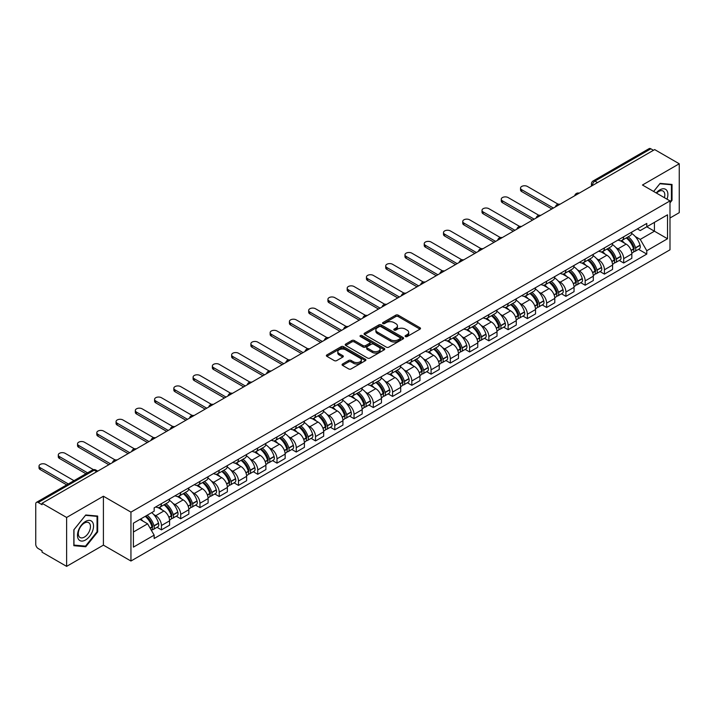 <?xml version="1.0" encoding="UTF-8"?>
<svg xmlns="http://www.w3.org/2000/svg" width="715" height="715" viewBox="0 0 715 715"><rect width="100%" height="100%" fill="white"/><g stroke="black" fill="none" stroke-linecap="round" stroke-linejoin="round"><path stroke-width="1.07" d="M405.441 336.577A1.198 0.688 0 0 0 407.139 336.577L420.009 329.141A1.716 0.992 0 0 0 420.518 328.444A1.716 0.992 0 0 0 420.009 327.747L398.201 315.154A1.716 0.992 0 0 0 395.77 315.154L382.9 322.581A1.198 0.688 0 0 0 382.543 323.073A1.198 0.688 0 0 0 382.9 323.564A1.198 0.688 0 0 0 384.599 323.564L386.261 322.599A5.488 3.164 0 0 1 394.019 322.599L395.833 323.654A5.488 3.164 0 0 1 397.442 325.888A5.488 3.164 0 0 1 395.833 328.131L394.171 329.088A1.198 0.688 0 0 0 393.813 329.579A1.198 0.688 0 0 0 394.171 330.071A1.198 0.688 0 0 0 395.869 330.071L397.531 329.106A5.488 3.164 0 0 1 405.289 329.106L407.103 330.16A5.488 3.164 0 0 1 408.712 332.395A5.488 3.164 0 0 1 407.103 334.638L405.441 335.603A1.198 0.688 0 0 0 405.092 336.086A1.198 0.688 0 0 0 405.441 336.577L405.441 335.603M342.574 363.989A1.716 0.992 0 0 0 342.074 364.686A1.716 0.992 0 0 0 342.574 365.392L348.697 368.922A1.716 0.992 0 0 0 351.119 368.922L365.419 360.664A1.716 0.992 0 0 0 365.919 359.967A1.716 0.992 0 0 0 365.419 359.27L343.602 346.668A1.716 0.992 0 0 0 341.18 346.668L326.88 354.926A1.716 0.992 0 0 0 326.38 355.623A1.716 0.992 0 0 0 326.88 356.329L334.271 360.592A1.716 0.992 0 0 0 336.694 360.592L342.816 357.062A1.716 0.992 0 0 0 343.316 356.365A1.716 0.992 0 0 0 342.816 355.659L339.151 353.55A4.585 2.646 0 0 1 337.802 351.673A4.585 2.646 0 0 1 340.635 349.233A4.585 2.646 0 0 1 345.631 349.805L359.994 358.09A4.585 2.646 0 0 1 361.334 359.967A4.585 2.646 0 0 1 358.51 362.407A4.585 2.646 0 0 1 353.514 361.835L351.119 360.458A1.716 0.992 0 0 0 348.697 360.458L342.574 363.989L342.574 365.392L348.697 361.879L348.697 360.458M130.943 512.128L103.407 496.228L66.62 517.472L42.051 503.289L654.681 149.587L679.25 163.771L642.454 185.015L669.991 200.906L130.943 512.128L130.943 561.025L669.991 249.812L669.991 200.906M386.386 347.159A1.716 0.992 0 0 0 388.808 347.159L403.108 338.901A1.716 0.992 0 0 0 403.609 338.204A1.716 0.992 0 0 0 403.108 337.507L381.292 324.914A1.716 0.992 0 0 0 378.87 324.914L364.57 333.172A1.716 0.992 0 0 0 364.069 333.869A1.716 0.992 0 0 0 364.57 334.566L386.386 347.159M360.869 336.837A1.198 0.688 0 0 1 362.085 337.006L362.085 335.585L384.259 348.384A1.716 0.992 0 0 1 384.759 349.09A1.716 0.992 0 0 1 384.259 349.787L369.959 358.045A1.716 0.992 0 0 1 367.537 358.045L345.72 345.443L345.72 344.049A1.716 0.992 0 0 0 345.22 344.746A1.716 0.992 0 0 0 345.72 345.443M345.72 344.049L351.843 340.519A1.716 0.992 0 0 1 354.265 340.519L363.113 345.622A1.716 0.992 0 0 0 365.535 345.622L369.601 343.28A1.716 0.992 0 0 0 370.102 342.574A1.716 0.992 0 0 0 369.601 341.877L360.387 336.559A1.198 0.688 0 0 1 360.038 336.068A1.198 0.688 0 0 1 360.78 335.433A1.198 0.688 0 0 1 362.085 335.585M66.62 517.472L66.62 566.369L42.051 552.186L42.051 550.764L38.217 548.548A3.495 2.02 -120 0 1 35.75 544.276L35.75 503.932A3.495 2.02 -120 0 1 36.474 502.332L92.405 470.041A3.495 2.02 60 0 1 94.148 470.211L38.217 502.502A3.495 2.02 -120 0 0 36.474 502.332M669.991 218.012L679.25 212.668L679.25 163.771M66.62 566.369L103.407 545.134L130.943 561.025M42.051 503.289L42.051 504.71L38.217 502.502M597.517 182.593L594.925 181.092A3.495 2.02 60 0 0 593.173 180.922L649.104 148.631A3.495 2.02 60 0 1 650.856 148.8L594.925 181.092A3.495 2.02 120 0 0 592.458 185.373L592.458 185.516M653.447 150.302L650.856 148.8M623.695 236.763A8.035 4.639 60 0 1 622.023 240.365L630.174 235.664A8.035 4.639 -120 0 0 631.837 232.062M615.955 247.622L618.01 248.811A8.035 4.639 60 0 1 623.695 258.651L631.837 253.941A8.035 4.639 -120 0 0 626.161 244.11L620.325 240.741M631.837 253.941L631.837 258.294L623.695 262.995L619.27 260.448M622.023 240.365A8.035 4.639 60 0 1 618.073 240.008M623.695 258.651L623.695 262.995M604.434 247.882A8.035 4.639 60 0 1 602.763 251.492L610.914 246.782A8.035 4.639 -120 0 0 612.576 243.18M600.01 271.566L604.434 274.113L612.576 269.412L612.576 265.059A8.035 4.639 -120 0 0 606.901 255.228L601.065 251.859M602.763 251.492A8.035 4.639 60 0 1 598.812 251.126M596.694 258.741L598.75 259.929A8.035 4.639 60 0 1 604.434 269.769L604.434 274.113M585.165 259A8.035 4.639 60 0 1 583.503 262.611L591.654 257.901A8.035 4.639 -120 0 0 593.316 254.299M580.75 282.684L585.174 285.231L593.316 280.53L593.316 276.187A8.035 4.639 -120 0 0 587.641 266.346L581.804 262.977M583.503 262.611A8.035 4.639 60 0 1 579.552 262.244M577.434 269.868L579.49 271.048A8.035 4.639 60 0 1 585.174 280.888L585.174 285.231M565.905 270.127A8.035 4.639 60 0 1 564.242 273.729L572.393 269.028A8.035 4.639 -120 0 0 574.056 265.417M561.49 293.802L565.905 296.359L574.056 291.649L574.056 287.305A8.035 4.639 -120 0 0 568.38 277.465L562.544 274.095M564.242 273.729A8.035 4.639 60 0 1 560.292 273.362M558.174 280.986L560.229 282.166A8.035 4.639 60 0 1 565.905 292.006L565.905 296.359M546.644 281.245A8.035 4.639 60 0 1 544.982 284.847L553.133 280.146A8.035 4.639 -120 0 0 554.795 276.535M542.229 304.921L546.644 307.477L554.795 302.767L554.795 298.423A8.035 4.639 -120 0 0 549.12 288.583L543.284 285.222M544.982 284.847A8.035 4.639 60 0 1 541.032 284.49M538.913 292.104L540.969 293.293A8.035 4.639 60 0 1 546.644 303.124L546.644 307.477M527.384 292.364A8.035 4.639 60 0 1 525.722 295.965L533.873 291.264A8.035 4.639 -120 0 0 535.535 287.662M522.969 316.048L527.384 318.595L535.535 313.894L535.535 309.541A8.035 4.639 -120 0 0 529.86 299.701L524.024 296.341M525.722 295.965A8.035 4.639 60 0 1 521.771 295.608M519.653 303.223L521.709 304.411A8.035 4.639 60 0 1 527.384 314.251L527.384 318.595M508.124 303.482A8.035 4.639 60 0 1 506.461 307.093L514.612 302.382A8.035 4.639 -120 0 0 516.275 298.781M503.709 327.166L508.124 329.713L516.275 325.012L516.275 320.66A8.035 4.639 -120 0 0 510.599 310.828L504.763 307.459M506.461 307.093A8.035 4.639 60 0 1 502.511 306.726M500.393 314.341L502.448 315.53A8.035 4.639 60 0 1 508.124 325.37L508.124 329.713M488.863 314.6A8.035 4.639 60 0 1 487.201 318.211L495.352 313.501A8.035 4.639 -120 0 0 497.014 309.899M484.448 338.284L488.863 340.832L497.014 336.13L497.014 331.787A8.035 4.639 -120 0 0 491.339 321.947L485.503 318.577M487.201 318.211A8.035 4.639 60 0 1 483.251 317.844M481.132 325.468L483.188 326.648A8.035 4.639 60 0 1 488.863 336.488L488.863 340.832M469.603 325.727A8.035 4.639 60 0 1 467.941 329.329L476.092 324.628A8.035 4.639 -120 0 0 477.754 321.017M465.188 349.403L469.603 351.959L477.754 347.249L477.754 342.905A8.035 4.639 -120 0 0 472.079 333.065L466.243 329.695M467.941 329.329A8.035 4.639 60 0 1 463.99 328.963M461.872 336.586L463.928 337.766A8.035 4.639 60 0 1 469.603 347.606L469.603 351.959M450.343 336.845A8.035 4.639 60 0 1 448.68 340.447L456.831 335.746A8.035 4.639 -120 0 0 458.494 332.135M445.928 360.521L450.343 363.077L458.494 358.367L458.494 354.023A8.035 4.639 -120 0 0 452.818 344.183L446.982 340.814M448.68 340.447A8.035 4.639 60 0 1 444.73 340.09M442.612 347.705L444.667 348.893A8.035 4.639 60 0 1 450.343 358.724L450.343 363.077M431.082 347.964A8.035 4.639 60 0 1 429.42 351.566L437.571 346.864A8.035 4.639 -120 0 0 439.233 343.263M426.667 371.648L431.082 374.195L439.233 369.494L439.233 365.142A8.035 4.639 -120 0 0 433.558 355.301L427.722 351.941M429.42 351.566A8.035 4.639 60 0 1 425.47 351.208M423.352 358.823L425.407 360.011A8.035 4.639 60 0 1 431.082 369.843L431.082 374.195M411.822 359.082A8.035 4.639 60 0 1 410.16 362.693L418.311 357.983A8.035 4.639 -120 0 0 419.973 354.381M407.407 382.766L411.822 385.314L419.973 380.612L419.973 376.26A8.035 4.639 -120 0 0 414.298 366.429L408.462 363.059M410.16 362.693A8.035 4.639 60 0 1 406.209 362.326M404.091 369.941L406.147 371.13A8.035 4.639 60 0 1 411.822 380.97L411.822 385.314M392.562 370.2A8.035 4.639 60 0 1 390.899 373.811L399.05 369.101A8.035 4.639 -120 0 0 400.713 365.499M388.147 393.885L392.562 396.432L400.713 391.731L400.713 387.378A8.035 4.639 -120 0 0 395.038 377.547L389.201 374.177M390.899 373.811A8.035 4.639 60 0 1 386.949 373.445M384.831 381.068L386.887 382.248A8.035 4.639 60 0 1 392.562 392.088L392.562 396.432M373.302 381.327A8.035 4.639 60 0 1 371.639 384.929L379.79 380.228A8.035 4.639 -120 0 0 381.453 376.617M368.886 405.003L373.302 407.559L381.453 402.849L381.453 398.505A8.035 4.639 -120 0 0 375.777 388.665L369.941 385.296M371.639 384.929A8.035 4.639 60 0 1 367.689 384.563M365.571 392.186L367.626 393.366A8.035 4.639 60 0 1 373.302 403.206L373.302 407.559M354.041 392.446A8.035 4.639 60 0 1 352.379 396.047L360.53 391.346A8.035 4.639 -120 0 0 362.192 387.736M349.626 416.121L354.041 418.677L362.192 413.967L362.192 409.624A8.035 4.639 -120 0 0 356.508 399.783L350.681 396.414M352.379 396.047A8.035 4.639 60 0 1 348.428 395.69M346.31 403.305L348.366 404.493A8.035 4.639 60 0 1 354.041 414.325L354.041 418.677M334.781 403.564A8.035 4.639 60 0 1 333.119 407.166L341.269 402.465A8.035 4.639 -120 0 0 342.932 398.863M330.366 427.248L334.781 429.795L342.932 425.094L342.932 420.742A8.035 4.639 -120 0 0 337.248 410.902L331.42 407.541M333.119 407.166A8.035 4.639 60 0 1 329.168 406.808M327.05 414.423L329.106 415.612A8.035 4.639 60 0 1 334.781 425.443L334.781 429.795M315.521 414.682A8.035 4.639 60 0 1 313.858 418.293L322.009 413.583A8.035 4.639 -120 0 0 323.672 409.981M311.105 438.367L315.521 440.914L323.672 436.213L323.672 431.86A8.035 4.639 -120 0 0 317.987 422.029L312.16 418.659M313.858 418.293A8.035 4.639 60 0 1 309.908 417.926M307.79 425.541L309.845 426.73A8.035 4.639 60 0 1 315.521 436.57L315.521 440.914M296.26 425.8A8.035 4.639 60 0 1 294.598 429.411L302.749 424.701A8.035 4.639 -120 0 0 304.411 421.099M291.845 449.485L296.26 452.032L304.411 447.331L304.411 442.978A8.035 4.639 -120 0 0 298.727 433.147L292.9 429.778M294.598 429.411A8.035 4.639 60 0 1 290.647 429.045M288.529 436.659L290.585 437.848A8.035 4.639 60 0 1 296.26 447.688L296.26 452.032M277 436.928A8.035 4.639 60 0 1 275.338 440.529L283.489 435.828A8.035 4.639 -120 0 0 285.151 432.218M272.585 460.603L277 463.159L285.151 458.449L285.151 454.105A8.035 4.639 -120 0 0 279.467 444.265L273.639 440.896M275.338 440.529A8.035 4.639 60 0 1 271.387 440.163M269.269 447.787L271.325 448.966A8.035 4.639 60 0 1 277 458.807L277 463.159M257.74 448.046A8.035 4.639 60 0 1 256.077 451.648L264.228 446.947A8.035 4.639 -120 0 0 265.891 443.336M253.325 471.721L257.74 474.277L265.891 469.567L265.891 465.224A8.035 4.639 -120 0 0 260.206 455.384L254.379 452.014M256.077 451.648A8.035 4.639 60 0 1 252.127 451.29M250.009 458.905L252.064 460.094A8.035 4.639 60 0 1 257.74 469.925L257.74 474.277M238.479 459.164A8.035 4.639 60 0 1 236.817 462.766L244.968 458.065A8.035 4.639 -120 0 0 246.63 454.463M234.064 482.84L238.479 485.396L246.63 480.695L246.63 476.342A8.035 4.639 -120 0 0 240.946 466.502L235.119 463.141M236.817 462.766A8.035 4.639 60 0 1 232.867 462.408M230.748 470.023L232.804 471.212A8.035 4.639 60 0 1 238.479 481.043L238.479 485.396M219.219 470.282A8.035 4.639 60 0 1 217.557 473.884L225.708 469.183A8.035 4.639 -120 0 0 227.37 465.581M214.804 493.967L219.219 496.514L227.37 491.813L227.37 487.46A8.035 4.639 -120 0 0 221.686 477.629L215.859 474.26M217.557 473.884A8.035 4.639 60 0 1 213.597 473.527M211.488 481.141L213.544 482.33A8.035 4.639 60 0 1 219.219 492.17L219.219 496.514M199.959 481.401A8.035 4.639 60 0 1 198.296 485.011L206.447 480.301A8.035 4.639 -120 0 0 208.11 476.699M195.544 505.085L199.959 507.632L208.11 502.931L208.11 498.578A8.035 4.639 -120 0 0 202.425 488.747L196.598 485.378M198.296 485.011A8.035 4.639 60 0 1 194.337 484.645M192.228 492.26L194.283 493.448A8.035 4.639 60 0 1 199.959 503.289L199.959 507.632M180.698 492.519A8.035 4.639 60 0 1 179.036 496.13L187.187 491.42A8.035 4.639 -120 0 0 188.849 487.818M176.283 516.203L180.698 518.759L188.849 514.049L188.849 509.706A8.035 4.639 -120 0 0 183.165 499.865L177.338 496.496M179.036 496.13A8.035 4.639 60 0 1 175.077 495.763M172.967 503.387L175.023 504.567A8.035 4.639 60 0 1 180.698 514.407L180.698 518.759M161.438 503.646A8.035 4.639 60 0 1 159.776 507.248L167.927 502.547A8.035 4.639 -120 0 0 169.589 498.936M157.023 527.321L161.438 529.878L169.589 525.168L169.589 520.824A8.035 4.639 -120 0 0 163.905 510.984L158.078 507.614M159.776 507.248A8.035 4.639 60 0 1 155.816 506.89M153.707 514.505L155.754 515.694A8.035 4.639 60 0 1 161.438 525.525L161.438 529.878M637.333 228.889L640.238 230.561L667.524 214.813L654.431 222.365L654.431 231.204L640.238 239.4L635.215 236.504M133.41 532.014L147.612 523.818L154.154 535.151L133.41 547.127L133.41 523.174L154.154 511.198L154.154 507.847L646.78 223.438L646.78 226.78L667.524 238.756L646.78 250.733L640.238 239.4M667.524 214.813L667.524 238.756M154.154 535.151L154.154 538.502L646.78 254.084L646.78 250.733M669.991 202.872L672.029 200.334L672.029 184.452L660.115 183.38L653.626 191.459M103.407 496.228L103.407 545.134M73.842 545.697L85.755 546.76L97.669 531.933L97.669 516.051L85.755 514.988L73.842 529.806L73.842 545.697M147.612 523.818L139.952 519.394M638.531 249.32L646.78 254.084M671.412 199.977L672.029 200.334M84.495 546.028L85.755 546.76M97.052 531.585L97.669 531.933M405.914 336.747L407.103 336.059A5.488 3.164 0 0 0 408.712 333.825L408.712 332.395M397.442 325.888L397.442 327.318A5.488 3.164 0 0 1 395.833 329.552L394.644 330.241M419.991 329.159L398.201 316.575A1.716 0.992 0 0 0 395.77 316.575L383.374 323.734M403.081 338.919L381.292 326.335A1.716 0.992 0 0 0 378.87 326.335L364.587 334.584M400.078 338.695A1.198 0.688 0 0 0 400.427 338.204A1.198 0.688 0 0 0 400.078 337.712L380.925 326.657A1.198 0.688 0 0 0 379.236 326.657L377.475 327.676A5.488 3.164 0 0 0 375.867 329.91A5.488 3.164 0 0 0 377.475 332.153L390.56 339.705A5.488 3.164 0 0 0 398.318 339.705L400.078 338.695L400.078 340.117A1.198 0.688 0 0 0 400.427 339.634L400.427 338.204M375.867 329.91L375.867 331.34A5.488 3.164 0 0 0 377.475 333.583L377.475 332.153M400.078 340.117L398.318 341.135A5.488 3.164 0 0 1 390.56 341.135L377.475 333.583M345.747 345.461L351.843 341.94L351.843 340.519M370.102 342.574L370.102 344.004A1.716 0.992 0 0 1 369.601 344.702L365.535 347.052A1.716 0.992 0 0 1 363.113 347.052L354.265 341.94A1.716 0.992 0 0 0 351.843 341.94M362.085 337.006L384.241 349.796M372.292 350.922A4.585 2.646 0 0 0 377.288 351.494A4.585 2.646 0 0 0 380.121 349.054A4.585 2.646 0 0 0 378.78 347.177L373.722 344.255A1.716 0.992 0 0 0 371.291 344.255L367.233 346.605A1.716 0.992 0 0 0 366.732 347.302A1.716 0.992 0 0 0 367.233 347.999L372.292 350.922L372.292 352.352A4.585 2.646 0 0 0 377.288 352.924A4.585 2.646 0 0 0 380.121 350.475L380.121 349.054M366.732 347.302L366.732 348.723A1.716 0.992 0 0 0 367.233 349.429L367.233 347.999M372.292 352.352L367.233 349.429M361.334 359.967L361.334 361.388A4.585 2.646 0 0 1 358.51 363.837A4.585 2.646 0 0 1 353.514 363.265L351.119 361.879A1.716 0.992 0 0 0 348.697 361.879M337.802 351.673L337.802 353.103A4.585 2.646 0 0 0 339.151 354.971L339.151 353.55M342.816 355.659L342.816 357.062L339.151 354.971M365.419 359.27L365.419 360.664L343.602 348.098A1.716 0.992 0 0 0 341.18 348.098L326.898 356.338L326.88 354.926M626.724 237.657A11.002 6.355 60 0 1 626.778 237.693A11.002 6.355 60 0 1 634.017 247.56L634.08 247.792A2.136 1.233 60 0 1 633.74 249.472A2.136 1.233 60 0 1 633.696 249.49M558.138 204.195L527.384 186.436A4.013 2.315 -0 0 0 523.014 185.936A4.013 2.315 -0 0 0 520.529 188.081A4.013 2.315 -0 0 0 521.709 189.716L521.709 191.575A4.013 2.315 180 0 1 520.529 189.931L520.529 188.081M626.242 237.934A13.272 7.659 60 0 1 633.535 248.883L633.597 249.115A4.406 2.547 60 0 1 632.9 252.574L631.81 253.208M633.66 251.6A4.406 2.547 -120 0 0 634.875 251.439A4.406 2.547 -120 0 0 635.572 247.971L635.51 247.748A13.272 7.659 -120 0 0 628.217 236.799M631.676 233.465A13.272 7.659 60 0 1 640.014 245.147L640.077 245.37A4.406 2.547 60 0 1 639.38 248.829L634.875 251.439M551.837 208.968L521.709 191.575M621.71 240.526A13.272 7.659 60 0 1 624.49 243.136M553.437 208.038L521.709 189.716M630.934 243.154L632.632 244.137M667.024 199.19A11.351 6.551 120 0 0 666.818 190.485A11.351 6.551 120 0 0 656.227 192.961M664.423 197.689A8.589 4.96 120 0 0 664.003 191.933A8.589 4.96 120 0 0 663.037 191.039A8.589 4.96 120 0 0 656.585 193.166M653.644 191.468L659.865 183.737L671.412 184.765L671.412 200.155L669.991 201.925M670.643 184.327L671.412 184.765M92.458 522.084A11.351 6.551 120 0 0 81.492 525.025A11.351 6.551 120 0 0 78.561 539.378A11.351 6.551 120 0 0 89.518 536.438A11.351 6.551 120 0 0 92.458 522.084M89.643 523.532A8.589 4.96 120 0 0 88.678 522.638A8.589 4.96 120 0 0 80.679 526.651A8.589 4.96 120 0 0 79.115 536.625A8.589 4.96 120 0 0 80.089 537.519A8.589 4.96 120 0 0 88.079 533.515A8.589 4.96 120 0 0 89.643 523.532M85.505 546.126L73.967 545.089L73.967 529.699L85.505 515.336L97.052 516.373L97.052 531.763L85.505 546.126M96.284 515.926L97.052 516.373M607.464 248.775A11.002 6.355 60 0 1 607.518 248.811A11.002 6.355 60 0 1 614.757 258.678L614.82 258.91A2.136 1.233 60 0 1 614.48 260.591A2.136 1.233 60 0 1 614.435 260.618M538.878 215.313L508.124 197.554A4.013 2.315 -0 0 0 503.753 197.054A4.013 2.315 -0 0 0 501.269 199.199A4.013 2.315 -0 0 0 502.448 200.835L502.448 202.694A4.013 2.315 180 0 1 501.269 201.049L501.269 199.199M606.981 249.052A13.272 7.659 60 0 1 614.274 260.01L614.337 260.233A4.406 2.547 60 0 1 613.64 263.692L612.549 264.327M614.4 262.718A4.406 2.547 -120 0 0 615.615 262.557A4.406 2.547 -120 0 0 616.312 259.089L616.25 258.866A13.272 7.659 -120 0 0 608.957 247.917M612.415 244.593A13.272 7.659 60 0 1 620.754 256.265L620.817 256.488A4.406 2.547 60 0 1 620.12 259.956L615.615 262.557M532.577 220.086L502.448 202.694M602.45 251.644A13.272 7.659 60 0 1 605.23 254.263M534.177 219.156L502.448 200.835M611.674 254.281L613.372 255.255M588.204 259.903A11.002 6.355 60 0 1 588.257 259.929A11.002 6.355 60 0 1 595.497 269.805L595.559 270.029A2.136 1.233 60 0 1 595.22 271.709A2.136 1.233 60 0 1 595.175 271.736M519.617 226.432L488.863 208.682A4.013 2.315 -0 0 0 484.493 208.172A4.013 2.315 -0 0 0 482.008 210.317A4.013 2.315 -0 0 0 483.188 211.962L483.188 213.812A4.013 2.315 180 0 1 482.008 212.167L482.008 210.317M587.721 260.18A13.272 7.659 60 0 1 595.014 271.128L595.077 271.351A4.406 2.547 60 0 1 594.38 274.819L593.28 275.445M595.13 273.836A4.406 2.547 -120 0 0 596.355 273.675A4.406 2.547 -120 0 0 597.052 270.216L596.989 269.984A13.272 7.659 -120 0 0 589.696 259.036M593.155 255.711A13.272 7.659 60 0 1 601.494 267.383L601.556 267.607A4.406 2.547 60 0 1 600.859 271.074L596.355 273.675M513.316 231.204L483.188 213.812M583.19 262.762A13.272 7.659 60 0 1 585.969 265.381M514.916 230.275L483.188 211.962M592.413 265.399L594.111 266.373M568.943 271.021A11.002 6.355 60 0 1 568.997 271.048A11.002 6.355 60 0 1 576.236 280.923L576.299 281.147A2.136 1.233 60 0 1 575.959 282.827A2.136 1.233 60 0 1 575.915 282.854M500.357 237.55L469.603 219.8A4.013 2.315 -0 0 0 465.233 219.299A4.013 2.315 -0 0 0 462.748 221.435A4.013 2.315 -0 0 0 463.928 223.08L463.928 224.93A4.013 2.315 180 0 1 462.748 223.295L462.748 221.435M568.461 271.298A13.272 7.659 60 0 1 575.754 282.246L575.816 282.47A4.406 2.547 60 0 1 575.119 285.937L574.02 286.572M575.87 284.963A4.406 2.547 -120 0 0 577.094 284.793A4.406 2.547 -120 0 0 577.792 281.335L577.729 281.102A13.272 7.659 -120 0 0 570.436 270.154M573.895 266.829A13.272 7.659 60 0 1 582.233 278.501L582.296 278.734A4.406 2.547 60 0 1 581.599 282.193L577.094 284.793M494.056 242.322L463.928 224.93M563.929 273.881A13.272 7.659 60 0 1 566.7 276.499M495.656 241.393L463.928 223.08M573.153 276.517L574.851 277.492M549.683 282.139A11.002 6.355 60 0 1 549.737 282.166A11.002 6.355 60 0 1 556.976 292.042L557.039 292.265A2.136 1.233 60 0 1 556.699 293.945A2.136 1.233 60 0 1 556.654 293.972M481.097 248.677L450.343 230.918A4.013 2.315 -0 0 0 445.972 230.418A4.013 2.315 -0 0 0 443.488 232.554A4.013 2.315 -0 0 0 444.667 234.198L444.667 236.048A4.013 2.315 180 0 1 443.488 234.413L443.488 232.554M549.2 282.416A13.272 7.659 60 0 1 556.493 293.365L556.556 293.597A4.406 2.547 60 0 1 555.859 297.056L554.76 297.69M556.61 296.082A4.406 2.547 -120 0 0 557.834 295.912A4.406 2.547 -120 0 0 558.531 292.453L558.469 292.221A13.272 7.659 -120 0 0 551.176 281.272M554.634 277.947A13.272 7.659 60 0 1 562.973 289.62L563.036 289.852A4.406 2.547 60 0 1 562.339 293.311L557.834 295.912M474.796 253.441L444.667 236.048M544.669 284.999A13.272 7.659 60 0 1 547.44 287.618M476.396 252.52L444.667 234.198M553.893 287.636L555.591 288.619M530.423 293.257A11.002 6.355 60 0 1 530.476 293.293A11.002 6.355 60 0 1 537.716 303.16L537.778 303.392A2.136 1.233 60 0 1 537.439 305.073A2.136 1.233 60 0 1 537.394 305.091M461.836 259.795L431.082 242.036A4.013 2.315 -0 0 0 426.712 241.536A4.013 2.315 -0 0 0 424.227 243.681A4.013 2.315 -0 0 0 425.407 245.317L425.407 247.167A4.013 2.315 180 0 1 424.227 245.531L424.227 243.681M529.94 293.534A13.272 7.659 60 0 1 537.233 304.483L537.296 304.715A4.406 2.547 60 0 1 536.599 308.174L535.499 308.808M537.349 307.2A4.406 2.547 -120 0 0 538.574 307.039A4.406 2.547 -120 0 0 539.271 303.571L539.208 303.348A13.272 7.659 -120 0 0 531.915 292.399M535.374 289.066A13.272 7.659 60 0 1 543.713 300.747L543.775 300.97A4.406 2.547 60 0 1 543.078 304.429L538.574 307.039M455.527 264.568L425.407 247.167M525.409 296.126A13.272 7.659 60 0 1 528.179 298.736M457.135 263.638L425.407 245.317M534.632 298.754L536.33 299.737M511.162 304.376A11.002 6.355 60 0 1 511.216 304.411A11.002 6.355 60 0 1 518.455 314.278L518.518 314.511A2.136 1.233 60 0 1 518.178 316.191A2.136 1.233 60 0 1 518.134 316.218M442.576 270.913L411.822 253.155A4.013 2.315 -0 0 0 407.452 252.654A4.013 2.315 -0 0 0 404.967 254.799A4.013 2.315 -0 0 0 406.147 256.435L406.147 258.294A4.013 2.315 180 0 1 404.967 256.649L404.967 254.799M510.68 304.653A13.272 7.659 60 0 1 517.973 315.601L518.035 315.833A4.406 2.547 60 0 1 517.338 319.292L516.239 319.927M518.089 318.318A4.406 2.547 -120 0 0 519.313 318.157A4.406 2.547 -120 0 0 520.011 314.689L519.948 314.466A13.272 7.659 -120 0 0 512.655 303.518M516.105 300.193A13.272 7.659 60 0 1 524.452 311.865L524.515 312.089A4.406 2.547 60 0 1 523.818 315.556L519.313 318.157M436.266 275.686L406.147 258.294M506.149 307.244A13.272 7.659 60 0 1 508.919 309.863M437.875 274.757L406.147 256.435M515.372 309.881L517.07 310.855M491.902 315.503A11.002 6.355 60 0 1 491.956 315.53A11.002 6.355 60 0 1 499.195 325.405L499.258 325.629A2.136 1.233 60 0 1 498.918 327.309A2.136 1.233 60 0 1 498.873 327.336M423.316 282.032L392.562 264.282A4.013 2.315 -0 0 0 388.191 263.772A4.013 2.315 -0 0 0 385.707 265.917A4.013 2.315 -0 0 0 386.887 267.562L386.887 269.412A4.013 2.315 180 0 1 385.707 267.768L385.707 265.917M491.42 315.78A13.272 7.659 60 0 1 498.713 326.728L498.775 326.952A4.406 2.547 60 0 1 498.078 330.419L496.979 331.045M498.829 329.436A4.406 2.547 -120 0 0 500.053 329.275A4.406 2.547 -120 0 0 500.75 325.817L500.688 325.584A13.272 7.659 -120 0 0 493.395 314.636M496.845 311.311A13.272 7.659 60 0 1 505.192 322.983L505.255 323.207A4.406 2.547 60 0 1 504.558 326.675L500.053 329.275M417.006 286.804L386.887 269.412M486.888 318.363A13.272 7.659 60 0 1 489.659 320.981M418.615 285.875L386.887 267.562M496.112 320.999L497.81 321.973M472.642 326.621A11.002 6.355 60 0 1 472.695 326.648A11.002 6.355 60 0 1 479.935 336.524L479.997 336.747A2.136 1.233 60 0 1 479.658 338.427A2.136 1.233 60 0 1 479.613 338.454M404.055 293.15L373.302 275.4A4.013 2.315 -0 0 0 368.931 274.9A4.013 2.315 -0 0 0 366.446 277.036A4.013 2.315 -0 0 0 367.626 278.68L367.626 280.53A4.013 2.315 180 0 1 366.446 278.895L366.446 277.036M472.159 326.898A13.272 7.659 60 0 1 479.452 337.846L479.515 338.07A4.406 2.547 60 0 1 478.818 341.538L477.718 342.172M479.568 340.563A4.406 2.547 -120 0 0 480.793 340.394A4.406 2.547 -120 0 0 481.49 336.935L481.427 336.702A13.272 7.659 -120 0 0 474.134 325.754M477.584 322.429A13.272 7.659 60 0 1 485.932 334.102L485.994 334.334A4.406 2.547 60 0 1 485.297 337.793L480.793 340.394M397.746 297.923L367.626 280.53M467.628 329.481A13.272 7.659 60 0 1 470.399 332.1M399.354 296.993L367.626 278.68M476.851 332.118L478.55 333.092M453.373 337.739A11.002 6.355 60 0 1 453.435 337.766A11.002 6.355 60 0 1 460.675 347.642L460.737 347.865A2.136 1.233 60 0 1 460.397 349.546A2.136 1.233 60 0 1 460.353 349.572M384.795 304.277L354.041 286.518A4.013 2.315 -0 0 0 349.671 286.018A4.013 2.315 -0 0 0 347.186 288.154A4.013 2.315 -0 0 0 348.366 289.798L348.366 291.649A4.013 2.315 180 0 1 347.186 290.013L347.186 288.154M452.899 338.016A13.272 7.659 60 0 1 460.192 348.965L460.254 349.197A4.406 2.547 60 0 1 459.557 352.656L458.458 353.29M460.308 351.682A4.406 2.547 -120 0 0 461.533 351.512A4.406 2.547 -120 0 0 462.23 348.053L462.167 347.821A13.272 7.659 -120 0 0 454.874 336.872M458.324 333.548A13.272 7.659 60 0 1 466.672 345.22L466.734 345.452A4.406 2.547 60 0 1 466.037 348.911L461.533 351.512M378.485 309.041L348.366 291.649M448.368 340.599A13.272 7.659 60 0 1 451.138 343.218M380.094 308.12L348.366 289.798M457.591 343.236L459.28 344.21M434.112 348.857A11.002 6.355 60 0 1 434.175 348.893A11.002 6.355 60 0 1 441.405 358.76L441.477 358.993A2.136 1.233 60 0 1 441.137 360.673A2.136 1.233 60 0 1 441.092 360.691M365.535 315.395L334.781 297.637A4.013 2.315 -0 0 0 330.401 297.136A4.013 2.315 -0 0 0 327.926 299.281A4.013 2.315 -0 0 0 329.106 300.917L329.106 302.767A4.013 2.315 180 0 1 327.926 301.131L327.926 299.281M433.639 349.135A13.272 7.659 60 0 1 440.932 360.083L440.994 360.315A4.406 2.547 60 0 1 440.297 363.774L439.198 364.409M441.048 362.8A4.406 2.547 -120 0 0 442.272 362.63A4.406 2.547 -120 0 0 442.969 359.171L442.907 358.948A13.272 7.659 -120 0 0 435.614 347.999M439.064 344.666A13.272 7.659 60 0 1 447.411 356.347L447.474 356.57A4.406 2.547 60 0 1 446.777 360.029L442.272 362.63M359.225 320.159L329.106 302.767M429.107 351.726A13.272 7.659 60 0 1 431.878 354.336M360.834 319.239L329.106 300.917M438.331 354.354L440.02 355.337M414.852 359.976A11.002 6.355 60 0 1 414.915 360.011A11.002 6.355 60 0 1 422.145 369.878L422.216 370.111A2.136 1.233 60 0 1 421.877 371.791A2.136 1.233 60 0 1 421.832 371.818M346.274 326.514L315.521 308.755A4.013 2.315 -0 0 0 311.141 308.254A4.013 2.315 -0 0 0 308.666 310.399A4.013 2.315 -0 0 0 309.845 312.035L309.845 313.894A4.013 2.315 180 0 1 308.666 312.249L308.666 310.399M414.378 360.253A13.272 7.659 60 0 1 421.671 371.201L421.734 371.434A4.406 2.547 60 0 1 421.037 374.892L419.937 375.527M421.787 373.918A4.406 2.547 -120 0 0 423.012 373.757A4.406 2.547 -120 0 0 423.709 370.29L423.646 370.066A13.272 7.659 -120 0 0 416.353 359.118M419.803 355.793A13.272 7.659 60 0 1 428.151 367.465L428.214 367.689A4.406 2.547 60 0 1 427.516 371.156L423.012 373.757M339.965 331.286L309.845 313.894M409.847 362.845A13.272 7.659 60 0 1 412.618 365.463M341.573 330.357L309.845 312.035M419.07 365.481L420.76 366.455M395.592 371.094A11.002 6.355 60 0 1 395.654 371.13A11.002 6.355 60 0 1 402.885 380.997L402.956 381.229A2.136 1.233 60 0 1 402.617 382.909A2.136 1.233 60 0 1 402.563 382.936M327.014 337.632L296.26 319.882A4.013 2.315 -0 0 0 291.881 319.373A4.013 2.315 -0 0 0 289.405 321.518A4.013 2.315 -0 0 0 290.585 323.153L290.585 325.012A4.013 2.315 180 0 1 289.405 323.368L289.405 321.518M395.118 371.38A13.272 7.659 60 0 1 402.411 382.328L402.474 382.552A4.406 2.547 60 0 1 401.776 386.011L400.677 386.645M402.527 385.036A4.406 2.547 -120 0 0 403.752 384.876A4.406 2.547 -120 0 0 404.449 381.417L404.386 381.184A13.272 7.659 -120 0 0 397.093 370.236M400.543 366.911A13.272 7.659 60 0 1 408.891 378.584L408.953 378.807A4.406 2.547 60 0 1 408.256 382.275L403.752 384.876M320.704 342.405L290.585 325.012M390.587 373.963A13.272 7.659 60 0 1 393.357 376.582M322.313 341.475L290.585 323.153M399.81 376.599L401.499 377.574M376.331 382.221A11.002 6.355 60 0 1 376.394 382.248A11.002 6.355 60 0 1 383.624 392.124L383.696 392.347A2.136 1.233 60 0 1 383.356 394.028A2.136 1.233 60 0 1 383.303 394.054M307.754 348.75L277 331A4.013 2.315 -0 0 0 272.621 330.5A4.013 2.315 -0 0 0 270.145 332.636A4.013 2.315 -0 0 0 271.325 334.28L271.325 336.13A4.013 2.315 180 0 1 270.145 334.495L270.145 332.636M375.858 382.498A13.272 7.659 60 0 1 383.142 393.447L383.213 393.67A4.406 2.547 60 0 1 382.516 397.138L381.417 397.763M383.267 396.164A4.406 2.547 -120 0 0 384.491 395.994A4.406 2.547 -120 0 0 385.188 392.535L385.126 392.303A13.272 7.659 -120 0 0 377.833 381.354M381.283 378.029A13.272 7.659 60 0 1 389.63 389.702L389.693 389.934A4.406 2.547 60 0 1 388.996 393.393L384.491 395.994M301.444 353.523L271.325 336.13M371.326 385.081A13.272 7.659 60 0 1 374.097 387.7M303.053 352.593L271.325 334.28M380.55 387.718L382.239 388.692M357.071 393.339A11.002 6.355 60 0 1 357.134 393.366A11.002 6.355 60 0 1 364.364 403.242L364.435 403.466A2.136 1.233 60 0 1 364.096 405.146A2.136 1.233 60 0 1 364.042 405.173M288.494 359.877L257.74 342.119A4.013 2.315 -0 0 0 253.36 341.618A4.013 2.315 -0 0 0 250.885 343.754A4.013 2.315 -0 0 0 252.064 345.399L252.064 347.249A4.013 2.315 180 0 1 250.885 345.613L250.885 343.754M356.597 393.616A13.272 7.659 60 0 1 363.881 404.565L363.953 404.797A4.406 2.547 60 0 1 363.256 408.256L362.156 408.891M364.007 407.282A4.406 2.547 -120 0 0 365.231 407.112A4.406 2.547 -120 0 0 365.928 403.653L365.857 403.421A13.272 7.659 -120 0 0 358.572 392.472M362.022 389.148A13.272 7.659 60 0 1 370.37 400.82L370.433 401.052A4.406 2.547 60 0 1 369.735 404.511L365.231 407.112M282.184 364.641L252.064 347.249M352.066 396.199A13.272 7.659 60 0 1 354.837 398.818M283.792 363.721L252.064 345.399M361.29 398.836L362.979 399.81M337.811 404.458A11.002 6.355 60 0 1 337.873 404.493A11.002 6.355 60 0 1 345.104 414.36L345.175 414.593A2.136 1.233 60 0 1 344.836 416.264A2.136 1.233 60 0 1 344.782 416.291M269.233 370.996L238.479 353.237A4.013 2.315 -0 0 0 234.1 352.736A4.013 2.315 -0 0 0 231.624 354.881A4.013 2.315 -0 0 0 232.804 356.517L232.804 358.367A4.013 2.315 180 0 1 231.624 356.731L231.624 354.881M337.328 404.735A13.272 7.659 60 0 1 344.621 415.683L344.693 415.916A4.406 2.547 60 0 1 343.995 419.374L342.896 420.009M344.746 418.4A4.406 2.547 -120 0 0 345.971 418.23A4.406 2.547 -120 0 0 346.668 414.772L346.596 414.548A13.272 7.659 -120 0 0 339.312 403.6M342.762 400.266A13.272 7.659 60 0 1 351.11 411.947L351.172 412.171A4.406 2.547 60 0 1 350.475 415.63L345.971 418.23M262.923 375.759L232.804 358.367M332.806 407.327A13.272 7.659 60 0 1 335.576 409.936M264.532 374.839L232.804 356.517M342.029 409.954L343.718 410.937M318.55 415.576A11.002 6.355 60 0 1 318.613 415.612A11.002 6.355 60 0 1 325.843 425.479L325.915 425.711A2.136 1.233 60 0 1 325.575 427.391A2.136 1.233 60 0 1 325.522 427.418M249.973 382.114L219.219 364.355A4.013 2.315 -0 0 0 214.84 363.855A4.013 2.315 -0 0 0 212.364 366A4.013 2.315 -0 0 0 213.544 367.635L213.544 369.494A4.013 2.315 180 0 1 212.364 367.85L212.364 366M318.068 415.853A13.272 7.659 60 0 1 325.361 426.801L325.432 427.034A4.406 2.547 60 0 1 324.735 430.493L323.636 431.127M325.486 429.518A4.406 2.547 -120 0 0 326.71 429.358A4.406 2.547 -120 0 0 327.407 425.89L327.336 425.666A13.272 7.659 -120 0 0 320.043 414.718M323.502 411.384A13.272 7.659 60 0 1 331.849 423.066L331.912 423.289A4.406 2.547 60 0 1 331.215 426.757L326.71 429.358M243.663 386.887L213.544 369.494M313.545 418.445A13.272 7.659 60 0 1 316.316 421.055M245.272 385.957L213.544 367.635M322.769 421.081L324.458 422.056M299.29 426.694A11.002 6.355 60 0 1 299.344 426.73A11.002 6.355 60 0 1 306.583 436.597L306.655 436.829A2.136 1.233 60 0 1 306.315 438.51A2.136 1.233 60 0 1 306.261 438.536M230.713 393.232L199.959 375.482A4.013 2.315 -0 0 0 195.579 374.973A4.013 2.315 -0 0 0 193.104 377.118A4.013 2.315 -0 0 0 194.283 378.753L194.283 380.612A4.013 2.315 180 0 1 193.104 378.968L193.104 377.118M298.807 426.98A13.272 7.659 60 0 1 306.1 437.929L306.172 438.152A4.406 2.547 60 0 1 305.475 441.611L304.376 442.245M306.226 440.637A4.406 2.547 -120 0 0 307.45 440.476A4.406 2.547 -120 0 0 308.147 437.017L308.076 436.785A13.272 7.659 -120 0 0 300.783 425.836M304.241 422.511A13.272 7.659 60 0 1 312.589 434.184L312.652 434.407A4.406 2.547 60 0 1 311.955 437.875L307.45 440.476M224.403 398.005L194.283 380.612M294.285 429.563A13.272 7.659 60 0 1 297.056 432.182M226.012 397.075L194.283 378.753M303.509 432.2L305.198 433.174M280.03 437.821A11.002 6.355 60 0 1 280.083 437.848A11.002 6.355 60 0 1 287.323 447.724L287.394 447.947A2.136 1.233 60 0 1 287.055 449.628A2.136 1.233 60 0 1 287.001 449.655M211.452 404.35L180.698 386.601A4.013 2.315 -0 0 0 176.319 386.1A4.013 2.315 -0 0 0 173.843 388.236A4.013 2.315 -0 0 0 175.023 389.881L175.023 391.731A4.013 2.315 180 0 1 173.843 390.095L173.843 388.236M279.547 438.098A13.272 7.659 60 0 1 286.84 449.047L286.912 449.27A4.406 2.547 60 0 1 286.215 452.738L285.115 453.364M286.965 451.764A4.406 2.547 -120 0 0 288.19 451.594A4.406 2.547 -120 0 0 288.887 448.135L288.815 447.903A13.272 7.659 -120 0 0 281.522 436.954M284.981 433.63A13.272 7.659 60 0 1 293.329 445.302L293.391 445.534A4.406 2.547 60 0 1 292.694 448.993L288.19 451.594M205.142 409.123L175.023 391.731M275.025 440.681A13.272 7.659 60 0 1 277.795 443.3M206.751 408.194L175.023 389.881M284.248 443.318L285.937 444.292M260.769 448.94A11.002 6.355 60 0 1 260.823 448.966A11.002 6.355 60 0 1 268.062 458.842L268.134 459.066A2.136 1.233 60 0 1 267.794 460.746A2.136 1.233 60 0 1 267.741 460.773M192.192 415.478L161.438 397.719A4.013 2.315 -0 0 0 157.059 397.218A4.013 2.315 -0 0 0 154.583 399.354A4.013 2.315 -0 0 0 155.754 400.999L155.754 402.849A4.013 2.315 180 0 1 154.583 401.213L154.583 399.354M260.287 449.217A13.272 7.659 60 0 1 267.58 460.165L267.651 460.397A4.406 2.547 60 0 1 266.954 463.856L265.855 464.491M267.705 462.882A4.406 2.547 -120 0 0 268.929 462.712A4.406 2.547 -120 0 0 269.627 459.253L269.555 459.021A13.272 7.659 -120 0 0 262.262 448.073M265.721 444.748A13.272 7.659 60 0 1 274.068 456.42L274.131 456.653A4.406 2.547 60 0 1 273.434 460.111L268.929 462.712M185.882 420.241L155.754 402.849M255.764 451.8A13.272 7.659 60 0 1 258.535 454.418M187.491 419.321L155.754 400.999M264.988 454.436L266.677 455.41M241.509 460.058A11.002 6.355 60 0 1 241.563 460.094A11.002 6.355 60 0 1 248.802 469.961L248.865 470.193A2.136 1.233 60 0 1 248.534 471.864A2.136 1.233 60 0 1 248.48 471.891M172.932 426.596L142.178 408.837A4.013 2.315 -0 0 0 137.798 408.337A4.013 2.315 -0 0 0 135.323 410.481A4.013 2.315 -0 0 0 136.494 412.117L136.494 413.967A4.013 2.315 180 0 1 135.323 412.332L135.323 410.481M241.027 460.335A13.272 7.659 60 0 1 248.319 471.283L248.391 471.516A4.406 2.547 60 0 1 247.694 474.975L246.595 475.609M248.445 474A4.406 2.547 -120 0 0 249.669 473.83A4.406 2.547 -120 0 0 250.366 470.372L250.295 470.148A13.272 7.659 -120 0 0 243.002 459.2M246.46 455.866A13.272 7.659 60 0 1 254.808 467.538L254.871 467.771A4.406 2.547 60 0 1 254.174 471.23L249.669 473.83M166.622 431.36L136.494 413.967M236.504 462.927A13.272 7.659 60 0 1 239.275 465.537M168.231 430.439L136.494 412.117M245.728 465.554L247.417 466.538M222.249 471.176A11.002 6.355 60 0 1 222.302 471.212A11.002 6.355 60 0 1 229.542 481.079L229.604 481.311A2.136 1.233 60 0 1 229.274 482.991A2.136 1.233 60 0 1 229.22 483.018M153.671 437.714L122.917 419.955A4.013 2.315 -0 0 0 118.538 419.455A4.013 2.315 -0 0 0 116.062 421.6A4.013 2.315 -0 0 0 117.233 423.235L117.233 425.094A4.013 2.315 180 0 1 116.062 423.45L116.062 421.6M221.766 471.453A13.272 7.659 60 0 1 229.059 482.402L229.131 482.634A4.406 2.547 60 0 1 228.434 486.093L227.334 486.727M229.184 485.119A4.406 2.547 -120 0 0 230.409 484.958A4.406 2.547 -120 0 0 231.106 481.49L231.034 481.267A13.272 7.659 -120 0 0 223.741 470.318M227.2 466.984A13.272 7.659 60 0 1 235.548 478.666L235.61 478.889A4.406 2.547 60 0 1 234.913 482.348L230.409 484.958M147.362 442.487L117.233 425.094M217.244 474.045A13.272 7.659 60 0 1 220.014 476.655M148.97 441.557L117.233 423.235M226.467 476.682L228.157 477.656M202.989 482.294A11.002 6.355 60 0 1 203.042 482.33A11.002 6.355 60 0 1 210.282 492.197L210.344 492.429A2.136 1.233 60 0 1 210.013 494.11A2.136 1.233 60 0 1 209.96 494.137M134.411 448.832L103.657 431.082A4.013 2.315 -0 0 0 99.278 430.573A4.013 2.315 -0 0 0 96.802 432.718A4.013 2.315 -0 0 0 97.973 434.354L97.973 436.213A4.013 2.315 180 0 1 96.802 434.568L96.802 432.718M202.506 482.58A13.272 7.659 60 0 1 209.799 493.529L209.87 493.752A4.406 2.547 60 0 1 209.173 497.211L208.074 497.846M209.924 496.237A4.406 2.547 -120 0 0 211.148 496.076A4.406 2.547 -120 0 0 211.846 492.608L211.774 492.385A13.272 7.659 -120 0 0 204.481 481.436M207.94 478.112A13.272 7.659 60 0 1 216.288 489.784L216.35 490.007A4.406 2.547 60 0 1 215.653 493.475L211.148 496.076M128.101 453.605L97.973 436.213M197.984 485.163A13.272 7.659 60 0 1 200.754 487.782M129.71 452.675L97.973 434.354M207.207 487.8L208.896 488.774M183.728 493.422A11.002 6.355 60 0 1 183.782 493.448A11.002 6.355 60 0 1 191.021 503.324L191.084 503.548A2.136 1.233 60 0 1 190.753 505.228A2.136 1.233 60 0 1 190.699 505.255M115.151 459.951L84.397 442.201A4.013 2.315 -0 0 0 80.017 441.691A4.013 2.315 -0 0 0 77.542 443.836A4.013 2.315 -0 0 0 78.713 445.481L78.713 447.331A4.013 2.315 180 0 1 77.542 445.695L77.542 443.836M183.246 493.699A13.272 7.659 60 0 1 190.539 504.647L190.601 504.87A4.406 2.547 60 0 1 189.913 508.338L188.814 508.964M190.664 507.364A4.406 2.547 -120 0 0 191.888 507.194A4.406 2.547 -120 0 0 192.585 503.735L192.514 503.503A13.272 7.659 -120 0 0 185.221 492.555M188.68 489.23A13.272 7.659 60 0 1 197.018 500.902L197.09 501.135A4.406 2.547 60 0 1 196.393 504.593L191.888 507.194M108.841 464.723L78.713 447.331M178.723 496.281A13.272 7.659 60 0 1 181.494 498.9M110.45 463.794L78.713 445.481M187.947 498.918L189.636 499.892M164.468 504.54A11.002 6.355 60 0 1 164.522 504.567A11.002 6.355 60 0 1 171.761 514.442L171.823 514.666A2.136 1.233 60 0 1 171.493 516.346A2.136 1.233 60 0 1 171.439 516.373M93.415 469.648L65.136 453.319A4.013 2.315 -0 0 0 60.757 452.818A4.013 2.315 -0 0 0 58.281 454.955A4.013 2.315 -0 0 0 59.452 456.599L59.452 458.449A4.013 2.315 180 0 1 58.281 456.814L58.281 454.955M163.985 504.817A13.272 7.659 60 0 1 171.278 515.765L171.341 515.989A4.406 2.547 60 0 1 170.653 519.456L169.553 520.091M171.403 518.482A4.406 2.547 -120 0 0 172.628 518.312A4.406 2.547 -120 0 0 173.316 514.854L173.253 514.621A13.272 7.659 -120 0 0 165.96 503.673M169.419 500.348A13.272 7.659 60 0 1 177.758 512.02L177.829 512.253A4.406 2.547 60 0 1 177.132 515.712L172.628 518.312M85.961 473.759L59.452 458.449M159.463 507.4A13.272 7.659 60 0 1 162.234 510.018M87.57 472.829L59.452 456.599M168.686 510.036L170.376 511.011M145.797 516.024A11.002 6.355 60 0 1 152.501 525.561L152.563 525.793A2.136 1.233 60 0 1 152.232 527.464A2.136 1.233 60 0 1 152.179 527.491M73.985 480.668L45.876 464.437A4.013 2.315 -0 0 0 41.497 463.937A4.013 2.315 -0 0 0 39.021 466.082A4.013 2.315 -0 0 0 40.192 467.717L40.192 469.567A4.013 2.315 180 0 1 39.021 467.932L39.021 466.082M145.243 516.346A13.272 7.659 60 0 1 152.018 526.884L152.081 527.116A4.406 2.547 60 0 1 151.482 530.521M152.143 529.601A4.406 2.547 -120 0 0 153.368 529.431A4.406 2.547 -120 0 0 154.056 525.972L153.993 525.748A13.272 7.659 -120 0 0 147.219 515.202M151.723 512.601A13.272 7.659 60 0 1 158.498 523.139L158.569 523.371A4.406 2.547 60 0 1 157.872 526.83L153.368 529.431M66.701 484.877L40.192 469.567M140.739 518.947A13.272 7.659 60 0 1 142.973 521.137M68.309 483.948L40.192 467.717M149.426 521.155L151.115 522.138M592.574 185.444L592.458 185.373A3.495 2.02 0 0 1 591.43 183.943L591.43 186.106M180.698 514.407L188.849 509.706M199.959 503.289L208.11 498.578M219.219 492.17L227.37 487.46M238.479 481.043L246.63 476.342M257.74 469.925L265.891 465.224M277 458.807L285.151 454.105M296.26 447.688L304.411 442.978M315.521 436.57L323.672 431.86M334.781 425.443L342.932 420.742M354.041 414.325L362.192 409.624M373.302 403.206L381.453 398.505M392.562 392.088L400.713 387.378M411.822 380.97L419.973 376.26M431.082 369.843L439.233 365.142M450.343 358.724L458.494 354.023M469.603 347.606L477.754 342.905M488.863 336.488L497.014 331.787M508.124 325.37L516.275 320.66M527.384 314.251L535.535 309.541M546.644 303.124L554.795 298.423M565.905 292.006L574.056 287.305M585.174 280.888L593.316 276.187M604.434 269.769L612.576 265.059M161.438 525.525L169.589 520.824M155.754 515.694L163.905 510.984M175.023 504.567L183.165 499.865M194.283 493.448L202.425 488.747M213.544 482.33L221.686 477.629M232.804 471.212L240.946 466.502M252.064 460.094L260.206 455.384M271.325 448.966L279.467 444.265M290.585 437.848L298.727 433.147M309.845 426.73L317.987 422.029M329.106 415.612L337.248 410.902M348.366 404.493L356.508 399.783M367.626 393.366L375.777 388.665M386.887 382.248L395.038 377.547M406.147 371.13L414.298 366.429M425.407 360.011L433.558 355.301M444.667 348.893L452.818 344.183M463.928 337.766L472.079 333.065M483.188 326.648L491.339 321.947M502.448 315.53L510.599 310.828M521.709 304.411L529.86 299.701M540.969 293.293L549.12 288.583M560.229 282.166L568.38 277.465M579.49 271.048L587.641 266.346M598.75 259.929L606.901 255.228M618.01 248.811L626.161 244.11M578.9 193.336A3.495 2.02 120 0 0 577.363 194.23M559.639 204.454A3.495 2.02 120 0 0 558.102 205.348M540.379 215.572A3.495 2.02 120 0 0 538.842 216.466M521.119 226.691A3.495 2.02 120 0 0 519.582 227.584M501.858 237.818A3.495 2.02 120 0 0 500.321 238.703M482.598 248.936A3.495 2.02 120 0 0 481.061 249.821M463.338 260.054A3.495 2.02 120 0 0 461.801 260.948M444.078 271.173A3.495 2.02 120 0 0 442.54 272.066M424.817 282.291A3.495 2.02 120 0 0 423.28 283.185M405.557 293.418A3.495 2.02 120 0 0 404.02 294.303M386.297 304.536A3.495 2.02 120 0 0 384.759 305.421M367.036 315.655A3.495 2.02 120 0 0 365.499 316.548M347.776 326.773A3.495 2.02 120 0 0 346.239 327.667M328.516 337.891A3.495 2.02 120 0 0 326.969 338.785M309.255 349.018A3.495 2.02 120 0 0 307.709 349.903M289.995 360.137A3.495 2.02 120 0 0 288.449 361.021M270.735 371.255A3.495 2.02 120 0 0 269.189 372.149M251.474 382.373A3.495 2.02 120 0 0 249.928 383.267M232.214 393.491A3.495 2.02 120 0 0 230.668 394.385M212.954 404.619A3.495 2.02 120 0 0 211.408 405.503M193.694 415.737A3.495 2.02 120 0 0 192.147 416.622M174.433 426.855A3.495 2.02 120 0 0 172.887 427.749M155.173 437.973A3.495 2.02 120 0 0 153.627 438.867M135.913 449.092A3.495 2.02 120 0 0 134.366 449.985M116.652 460.219A3.495 2.02 120 0 0 115.106 461.103M96.74 471.712L94.148 470.211A3.495 2.02 120 0 1 95.899 470.041A3.495 3.495 0 0 0 92.405 470.041M407.103 336.059L407.103 334.638M394.171 330.071L394.171 329.088M395.833 329.552L395.833 328.131M382.9 323.564L382.9 322.581M395.77 316.575L395.77 315.154M398.201 316.575L398.201 315.154M420.009 329.141L420.009 327.747M364.57 334.566L364.57 333.172M378.87 326.335L378.87 324.914M381.292 326.335L381.292 324.914M403.108 338.901L403.108 337.507M390.56 341.135L390.56 339.705M398.318 341.135L398.318 339.705M354.265 341.94L354.265 340.519M363.113 347.052L363.113 345.622M365.535 347.052L365.535 345.622M369.601 344.702L369.601 343.28M384.259 349.787L384.259 348.384M351.119 361.879L351.119 360.458M353.514 363.265L353.514 361.835M341.18 348.098L341.18 346.668M343.602 348.098L343.602 346.668M631.184 250.509L633.597 249.115M635.572 247.971L640.077 245.37M635.51 247.748L640.014 245.147M631.104 250.286L634.187 248.489M611.924 261.627L614.337 260.233M616.312 259.089L620.817 256.488M616.25 258.866L620.754 256.265M611.843 261.404L614.927 259.608M592.663 272.746L595.077 271.351M597.052 270.216L601.556 267.607M596.989 269.984L601.494 267.383M592.583 272.531L595.667 270.726M573.403 283.864L575.816 282.47M577.792 281.335L582.296 278.734M577.729 281.102L582.233 278.501M573.323 283.649L576.406 281.853M554.143 294.991L556.556 293.597M558.531 292.453L563.036 289.852M558.469 292.221L562.973 289.62M556.485 293.347L557.146 292.971M554.062 294.768L556.493 293.365M534.883 306.109L537.296 304.715M539.271 303.571L543.775 300.97M539.208 303.348L543.713 300.747M537.224 304.465L537.886 304.09M534.802 305.886L537.233 304.483M515.622 317.228L518.035 315.833M520.011 314.689L524.515 312.089M519.948 314.466L524.452 311.865M515.542 317.004L518.625 315.208M496.362 328.346L498.775 326.952M500.75 325.817L505.255 323.207M500.688 325.584L505.192 322.983M496.281 328.131L499.365 326.326M477.102 339.464L479.515 338.07M481.49 336.935L485.994 334.334M481.427 336.702L485.932 334.102M477.021 339.25L480.105 337.453M457.841 350.591L460.254 349.197M462.23 348.053L466.734 345.452M462.167 347.821L466.672 345.22M457.761 350.368L460.844 348.571M438.581 361.71L440.994 360.315M442.969 359.171L447.474 356.57M442.907 358.948L447.411 356.347M440.923 360.065L441.584 359.69M438.501 361.486L440.932 360.083M419.321 372.828L421.734 371.434M423.709 370.29L428.214 367.689M423.646 370.066L428.151 367.465M421.662 371.192L422.315 370.808M419.24 372.604L421.671 371.201M400.06 383.946L402.474 382.552M404.449 381.417L408.953 378.807M404.386 381.184L408.891 378.584M402.402 382.31L403.054 381.926M399.98 383.732L402.411 382.328M380.8 395.064L383.213 393.67M385.188 392.535L389.693 389.934M385.126 392.303L389.63 389.702M380.72 394.85L383.794 393.053M361.54 406.183L363.953 404.797M365.928 403.653L370.433 401.052M365.857 403.421L370.37 400.82M361.459 405.968L364.534 404.172M342.279 417.31L344.693 415.916M346.668 414.772L351.172 412.171M346.596 414.548L351.11 411.947M342.199 417.086L345.274 415.29M323.019 428.428L325.432 427.034M327.407 425.89L331.912 423.289M327.336 425.666L331.849 423.066M322.939 428.205L326.013 426.408M303.759 439.546L306.172 438.152M308.147 437.017L312.652 434.407M308.076 436.785L312.589 434.184M306.1 437.911L306.753 437.526M303.669 439.332L306.1 437.929M284.499 450.665L286.912 449.27M288.887 448.135L293.391 445.534M288.815 447.903L293.329 445.302M286.84 449.029L287.493 448.654M284.409 450.45L286.84 449.047M265.238 461.783L267.651 460.397M269.627 459.253L274.131 456.653M269.555 459.021L274.068 456.42M265.149 461.568L268.232 459.772M245.969 472.91L248.391 471.516M250.366 470.372L254.871 467.771M250.295 470.148L254.808 467.538M245.889 472.687L248.972 470.89M226.709 484.028L229.131 482.634M231.106 481.49L235.61 478.889M231.034 481.267L235.548 478.666M226.628 483.805L229.712 482.008M207.448 495.146L209.87 493.752M211.846 492.608L216.35 490.007M211.774 492.385L216.288 489.784M207.368 494.932L210.451 493.127M188.188 506.265L190.601 504.87M192.585 503.735L197.09 501.135M192.514 503.503L197.018 500.902M190.539 504.629L191.191 504.245M188.108 506.05L190.539 504.647M168.928 517.383L171.341 515.989M173.316 514.854L177.829 512.253M173.253 514.621L177.758 512.02M171.278 515.747L171.931 515.372M168.847 517.168L171.278 515.765M150.159 528.224L152.081 527.116M154.056 525.972L158.569 523.371M153.993 525.748L158.498 523.139M150.043 528.028L152.67 526.49M579.204 193.166A3.495 3.495 0 0 0 574.717 195.749M559.943 204.284A3.495 3.495 0 0 0 555.457 206.867M540.674 215.403A3.495 3.495 0 0 0 536.196 217.995M521.414 226.521A3.495 3.495 0 0 0 516.936 229.113M502.153 237.648A3.495 3.495 0 0 0 497.676 240.231M482.893 248.766A3.495 3.495 0 0 0 478.415 251.349M463.633 259.885A3.495 3.495 0 0 0 459.155 262.468M444.373 271.003A3.495 3.495 0 0 0 439.895 273.595M425.112 282.121A3.495 3.495 0 0 0 420.635 284.713M405.852 293.248A3.495 3.495 0 0 0 401.374 295.831M386.592 304.367A3.495 3.495 0 0 0 382.114 306.95M367.331 315.485A3.495 3.495 0 0 0 362.854 318.068M348.071 326.603A3.495 3.495 0 0 0 343.593 329.195M328.811 337.721A3.495 3.495 0 0 0 324.333 340.313M309.55 348.84A3.495 3.495 0 0 0 305.073 351.431M290.29 359.967A3.495 3.495 0 0 0 285.812 362.55M271.03 371.085A3.495 3.495 0 0 0 266.552 373.668M251.769 382.203A3.495 3.495 0 0 0 247.292 384.786M232.509 393.322A3.495 3.495 0 0 0 228.031 395.913M213.249 404.44A3.495 3.495 0 0 0 208.771 407.032M193.988 415.567A3.495 3.495 0 0 0 189.511 418.15M174.728 426.685A3.495 3.495 0 0 0 170.25 429.268M155.468 437.803A3.495 3.495 0 0 0 150.99 440.386M136.208 448.922A3.495 3.495 0 0 0 131.73 451.514M116.947 460.04A3.495 3.495 0 0 0 112.47 462.632M97.767 471.114L95.899 470.041M593.173 180.922A3.495 3.495 0 0 0 591.43 183.943"/></g></svg>
